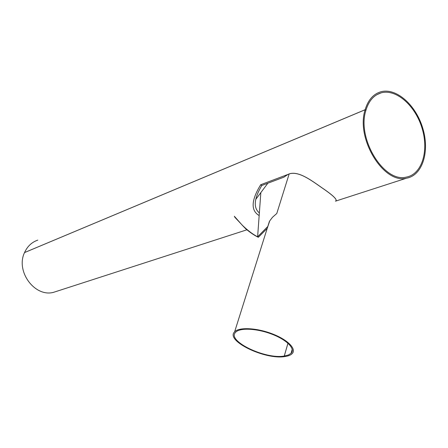 <?xml version="1.0" encoding="UTF-8"?>
<svg xmlns="http://www.w3.org/2000/svg" width="448" height="448" viewBox="0 0 448 448"><rect width="100%" height="100%" fill="white"/><g stroke="black" fill="none" stroke-linecap="round" stroke-linejoin="round"><path stroke-width="0.67" d="M335.502 201.107C337.954 200.049 333.34 195.546 321.653 187.611C310.47 179.743 298.407 170.89 289.162 173.925L276.786 213.494L272.513 217.258L269.752 220.847L267.014 229.001M287.952 343.213L284.262 356.048C265.115 359.531 226.246 340.726 235.659 332.237C239.814 327.6 256.743 328.35 271.79 334.13C286.905 339.847 295.697 348.886 291.06 353.321L288.338 355.018L284.284 356.042L285.068 356.524C288.333 356.048 290.685 355.107 292.113 353.696C296.923 349.098 287.812 339.724 272.126 333.788C256.502 327.785 238.935 327.012 234.629 331.822C224.885 340.642 265.171 360.125 285.04 356.53L284.262 356.048M287.974 343.23L284.284 356.042M260.708 184.722L288.014 174.406L283.903 177.173L261.783 185.489L260.708 184.722C251.171 200.306 250.656 210.582 259.168 215.55M261.783 185.489C254.01 198.682 253.204 207.827 259.358 212.929M365.91 110.348L365.142 109.715C368.043 100.128 373.173 94.181 380.542 91.874C396.043 87.254 415.89 104.871 422.766 128.223C429.912 151.508 422.565 175.459 406.498 178.198C383.701 184.257 355.572 138.673 365.137 109.749L365.904 110.382C356.591 138.594 384.031 183.036 406.263 177.106C421.91 174.418 429.066 151.077 422.1 128.374C415.397 105.61 396.054 88.446 380.951 92.926C373.75 95.172 368.738 100.979 365.91 110.348L365.882 110.359M288.014 174.406L289.173 173.891C298.418 170.856 310.481 179.71 321.664 187.578C333.351 195.513 337.966 200.015 335.507 201.074M365.137 109.749L24.528 252.582C15.406 271.303 34.787 297.483 53.508 292.342L57.574 291.026M365.142 109.715L24.539 252.566C27.362 246.344 31.78 242.194 37.8 240.111M267.854 183.21L255.758 199.394M260.809 193.021L257.622 236.796C252.93 234.422 247.761 230.507 242.122 225.064L234.338 216.255L234.926 217.353L245.605 228.698C250.253 232.618 254.498 235.48 258.339 237.294L257.622 236.796L267.803 226.486M267.193 228.418L258.339 237.294M292.214 349.278L291.06 353.321M269.382 221.469L234.629 331.822M380.951 92.926L376.846 94.696M406.498 178.198L335.485 201.163M246.898 229.807L53.508 292.342M242.122 225.064L245.61 228.704"/></g></svg>
